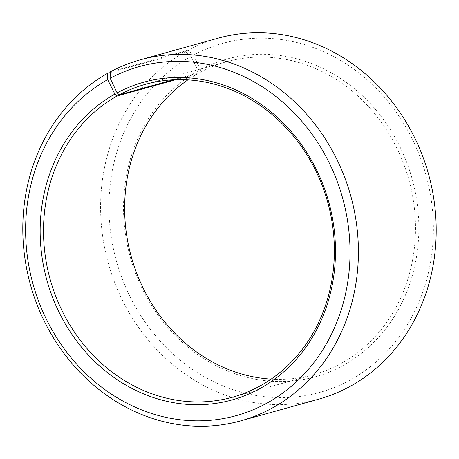 <?xml version="1.0" encoding="UTF-8"?>
<svg xmlns="http://www.w3.org/2000/svg" width="459" height="459" viewBox="0 0 459 459"><rect width="100%" height="100%" fill="white"/><g stroke="black" fill="none" stroke-linecap="round" stroke-linejoin="round"><path stroke-width="0.34" stroke-dasharray="2.29 1.72" d="M271.114 379.123A162.394 144.046 -105.5 0 0 313.583 374.67A162.394 144.046 -105.5 0 0 341.926 362.977A162.394 144.046 -105.5 0 0 403.432 163.209A162.394 144.046 -105.5 0 0 226.551 61.764A162.394 144.046 -105.5 0 0 200.422 72.241L200.463 69.688L193.497 55.086L188.041 50.243L110.24 71.885M173.198 79.814L200.422 72.241M175.728 79.705L198.208 73.451L198.213 70.915L191.024 56.44L185.482 51.643L110.229 72.574M185.482 51.643A187.375 166.204 -105.5 0 0 114.515 282.147A187.375 166.204 -105.5 0 0 318.609 399.204M191.024 56.44A181.133 160.667 -105.5 0 0 130.144 296.864A181.133 160.667 -105.5 0 0 351.33 379.375A181.133 160.667 -105.5 0 0 412.911 140.362A181.133 160.667 -105.5 0 0 193.497 55.086M198.213 70.915A164.89 146.26 -105.5 0 0 142.789 289.79A164.89 146.26 -105.5 0 0 344.147 364.899A164.89 146.26 -105.5 0 0 400.202 147.31A164.89 146.26 -105.5 0 0 200.463 69.688M198.208 73.451A162.394 144.046 -105.5 0 0 187.886 79.877M218.186 38.154A187.375 166.204 -105.5 0 0 188.041 50.243M226.551 61.764L145.417 84.33M313.583 374.67L232.449 397.236"/><path stroke-width="0.69" d="M110.229 72.574L107.681 73.285L107.67 79.625L114.853 94.101L117.074 96.023A162.394 144.046 -105.5 0 0 55.568 295.791A162.394 144.046 -105.5 0 0 232.449 397.236A162.394 144.046 -105.5 0 0 260.792 385.549A162.394 144.046 -105.5 0 0 322.298 185.775A162.394 144.046 -105.5 0 0 145.417 84.33A162.394 144.046 -105.5 0 0 119.288 94.806L173.198 79.814M114.853 94.101A164.89 146.26 -105.5 0 0 59.429 312.975A164.89 146.26 -105.5 0 0 260.787 388.084A164.89 146.26 -105.5 0 0 316.842 170.496A164.89 146.26 -105.5 0 0 117.108 92.873L119.288 94.806M107.67 79.625A181.133 160.667 -105.5 0 0 46.784 320.049A181.133 160.667 -105.5 0 0 267.976 402.56A181.133 160.667 -105.5 0 0 329.551 163.547A181.133 160.667 -105.5 0 0 110.143 78.271L117.108 92.873M107.681 73.285A187.375 166.204 -105.5 0 0 36.714 303.789A187.375 166.204 -105.5 0 0 240.814 420.846A187.375 166.204 -105.5 0 0 273.518 407.357A187.375 166.204 -105.5 0 0 344.485 176.853A187.375 166.204 -105.5 0 0 140.391 59.796A187.375 166.204 -105.5 0 0 110.24 71.885L110.143 78.271M240.814 420.846L318.609 399.204A187.375 166.204 -105.5 0 0 351.319 385.715A187.375 166.204 -105.5 0 0 422.286 155.211A187.375 166.204 -105.5 0 0 218.186 38.154L140.391 59.796M187.886 79.877A162.394 144.046 -105.5 0 0 131.291 256.816A162.394 144.046 -105.5 0 0 271.114 379.123M117.074 96.023L175.728 79.705"/></g></svg>
